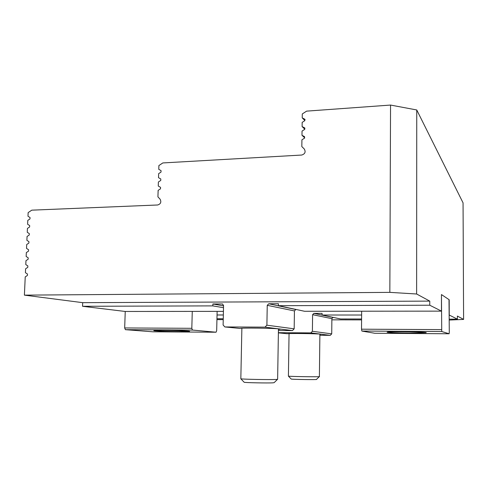 <?xml version="1.0" encoding="UTF-8"?>
<svg xmlns="http://www.w3.org/2000/svg" width="488" height="488" viewBox="0 0 488 488"><rect width="100%" height="100%" fill="white"/><g stroke="black" fill="none" stroke-linecap="round" stroke-linejoin="round"><path stroke-width="0.73" d="M429.763 305.22L278.38 305.683L278.41 303.737L268.748 303.774L267.241 305.329L266.893 325.191L265.002 327.131L224.864 326.948L223.114 325.014L223.559 305.47L222.43 303.975L212.884 303.981L212.841 305.891L82.545 306.287L82.686 302.664L24.4 295.136L389.845 292.367L416.624 294.002L429.763 301.108L429.763 305.22L441.481 311.13L441.445 294.563L449.192 299.742L449.235 315.041L457.402 319.158L457.39 316.053L463.6 319.414L449.253 320.061M429.763 301.108L82.686 302.664M319.872 335.268L330.254 335.347L331.724 333.865L331.877 318.652L333.048 317.462L313.869 313.381L322.068 313.381L322.05 315.01L340.594 318.969L361.596 319M449.247 319.146L457.402 319.158M333.048 317.462L333.56 317.468M216.959 318.762L223.254 318.774M361.59 319.89L331.864 319.835M223.236 319.622L216.94 319.61M265.002 327.131L279.447 328.949C274.213 328.156 240.456 327.729 240.035 328.442L224.864 326.948M223.547 305.86L212.884 303.981M223.504 307.702L212.841 305.891M82.545 306.287L125.239 311.466L223.425 311.362M416.624 294.002L416.752 109.965L390.546 105.06L389.845 292.367M390.546 105.06L306.604 111.136L302.286 113.954L302.231 117.876L304.823 119.224L304.756 120.707L302.163 122.39L302.109 126.569L304.695 127.929L304.64 129.418L302.041 131.095L301.987 135.286L304.561 136.646L304.518 138.147L301.919 139.824L301.828 146.589L304.225 148.919C305.933 151.896 305.091 153.933 301.712 155.044L162.839 162.937L158.887 165.56L158.771 169.324L161.052 170.641L161.01 172.087L158.643 173.661L158.521 177.669L160.802 178.998L160.759 180.444L158.386 182.012L158.264 186.032L160.552 187.368L160.503 188.819L158.13 190.381L157.935 196.871L160.058 199.153C161.552 202.032 160.759 203.978 157.685 204.984L31.775 210.163L28.145 212.615L27.981 216.233L30.03 217.538L29.969 218.929L27.792 220.399L27.615 224.254L29.67 225.566L29.609 226.963L27.426 228.427L27.255 232.288L29.304 233.612L29.243 235.009L27.06 236.466L26.889 240.334L28.945 241.67L28.877 243.067L26.7 244.525L26.523 248.398L28.579 249.74L28.517 251.143L26.328 252.595L26.157 256.474L28.212 257.829L28.151 259.232L25.962 260.683L25.785 264.569L27.846 265.936L27.785 267.339L25.596 268.784L25.419 272.682L27.48 274.055L27.42 275.458L25.23 276.897L24.4 295.136M223.339 314.98L217.044 314.98M313.869 313.381L312.601 314.681L312.393 331.279L310.801 332.895L320.958 334.176C317.279 333.603 287.95 333.237 287.505 333.755L278.392 332.865M319.884 334.487L320.958 334.176L330.254 335.347M416.752 109.965L463.057 202.856L463.6 319.414M278.38 305.683L304.561 311.277L441.481 311.13M304.902 120.591L302.231 117.876M304.768 137.915L301.987 135.286M304.835 129.247L302.109 126.569M278.447 329.424L280.277 329.229L279.447 328.949L292.458 330.59L294.173 328.839L294.435 310.935L295.801 309.532L268.748 303.774M296.393 309.532L295.801 309.532M361.626 315.016L322.05 315.01M310.801 332.895L278.392 332.682M294.173 328.839L266.893 325.191M278.428 330.504L292.458 330.59M331.724 333.865L312.393 331.279M409.444 333.072C397.439 333.005 385.544 332.517 387.271 332.139C388.985 331.364 430.172 331.98 425.945 332.718L409.444 333.072M441.524 329.607L361.523 329.193L361.876 331.053L441.738 331.523L441.445 294.709M441.738 331.523L449.113 333.761L449.289 332.102L449.009 299.62L441.658 294.703M449.113 333.761L374.772 333.267L361.876 331.053M361.651 311.216L361.523 329.193M178.998 331.578C167.671 331.523 152.842 330.949 153.842 330.583C153.976 329.912 191.912 330.718 189.539 331.34L178.998 331.578M192.266 311.393L191.821 328.302L124.678 327.954L125.398 329.668L192.449 330.059L191.821 328.302M192.449 330.059L216.062 332.218L152.884 331.803L125.398 329.668M217.129 311.368L216.678 330.699L216.062 332.218M125.239 311.466L124.678 327.954M278.453 328.845L277.629 379.261L276.251 379.463C269.931 379.81 241.188 379.261 240.834 378.786L240.834 378.712M244.116 382.22L244.146 382.25C244.256 382.696 267.79 383.165 273.042 382.824L274.171 382.623L277.477 379.371M319.89 334.073L319.39 376.571C322.019 377.035 289.14 376.559 288.408 376.126L288.408 376.071M291.177 379.011L291.208 379.042C291.653 379.457 318.81 379.841 316.492 379.402L319.286 376.644M222.156 303.951L222.638 304.036M304.976 128.222L304.658 127.911M305.11 119.542L304.78 119.2M267.241 305.329L294.435 310.935M312.601 314.681L331.877 318.652M241.871 328.235L240.834 378.786M244.146 382.25L240.81 378.78M289.055 333.609L288.408 376.126M291.208 379.042L288.39 376.12"/></g></svg>

